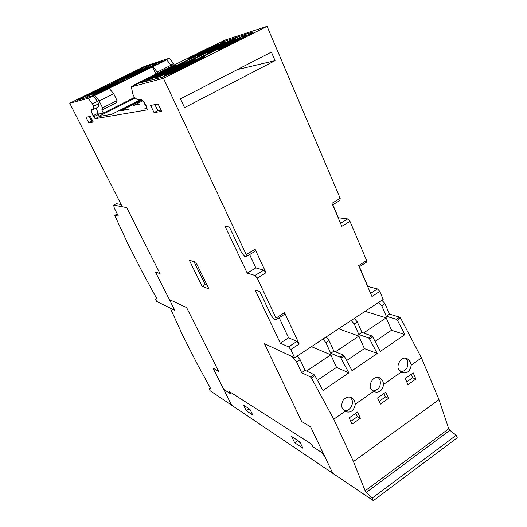 <?xml version="1.0" encoding="UTF-8"?>
<svg xmlns="http://www.w3.org/2000/svg" width="527" height="527" viewBox="0 0 527 527"><rect width="100%" height="100%" fill="white"/><g stroke="black" fill="none" stroke-linecap="round" stroke-linejoin="round"><path stroke-width="0.79" d="M157.79 73.246L157.244 72.074L171.071 65.19L166.703 59.887L164.595 60.565L169.266 58.26L173.607 63.51L170.827 64.893M155.952 74.162L152.501 66.837L152.896 66.712L157.244 72.074M98.654 103.766L93.668 106.25L93.747 109.241L98.694 106.764L98.654 103.766L97.469 101.388L93.259 95.828L94.913 95.38L99.162 100.973L102.574 107.851L101.803 109.985L116.19 102.765L117.066 100.585L113.713 93.734L109.096 88.299L152.501 66.837M201.446 51.494L134.833 84.584L137.145 83.958L131.315 86.863L163.456 78.332L246.208 254.6L246.188 256.636L255.055 251.32L255.108 249.278L266.01 272.709L263.803 270.107L255.832 267.868L249.614 254.581M134.174 105.281L139.418 104.135L133.674 105.374L142.31 101M142.33 101.006L134.121 105.169M123.509 110.288L130.024 108.905L119.866 110.96L140.92 100.301M141.269 100.479L124.853 108.793L123.43 110.117M137.975 70.783L85.927 96.204L137.975 70.783M93.233 93.582L146.117 67.746L93.365 93.852M98.556 92.087L152.553 65.691L98.694 92.37M77.509 100.156L105.367 86.158L81.804 98.154L110.894 84.551L86.83 96.757L116.539 82.877L92.027 95.328L101.553 91.25L122.448 81.125L95.084 95.077L77.509 100.156M154.141 64.604L153.851 63.991L164.365 60.822L133.008 75.783L156.361 63.727L126.888 77.653L149.859 65.816L123.838 78.24L143.581 67.851L115.373 81.171L145.215 66.791L153.851 63.991M154.622 64.399L154.451 64.031M217.75 45.441L157.138 75.697L151.98 77.825L214.575 46.448L219.581 44.235L217.75 45.441M163.041 74.043L224.686 43.234L230.18 40.981L165.906 73.24L160.557 75.433L163.041 74.043L163.251 74.498M239.041 38.662L175.287 70.598L169.74 72.851L235.477 39.795L240.846 37.43L239.041 38.662M143.845 81.83L143.489 81.086L171.967 66.889L175.531 65.322L174.002 66.29L146.684 80.262C146.875 80.756 150.999 79.057 159.049 75.163L184.74 62.673L155.116 77.93C155.267 78.483 159.536 76.731 167.935 72.673L194.364 59.821L164.141 75.414C164.24 76.033 168.68 74.228 177.447 69.992L204.463 56.725L175.577 71.474L162.468 77.206L137.567 83.536L143.489 81.086M218.099 44.439L217.723 43.589L252.802 31.949L253.671 32.035L222.42 47.997L217.868 49.841L241.57 37.858L246.662 35.019L245.839 34.934L233.026 40.572L211.314 51.442L207.276 53.089L208.916 52.173L230.437 41.409L235.503 38.59L234.746 38.517L222.381 43.972L197.375 56.119L220.003 44.723L225.042 41.929L224.337 41.864L188.027 58.978L217.052 44.413L217.723 43.589M232.736 39.255L232.539 38.807M217.236 44.828L217.052 44.413M237.967 38.207L237.407 36.936M101.803 109.985L103.351 113.107L97.996 114.207L99.669 116.401L111.823 114.26L140.208 99.906M135.268 97.956L99.208 116.124M146.961 107.409L144.925 108.443L147.231 108.042M237.374 69.571L275.061 60.664L184.562 107.62L180.458 98.832L271.392 52.081L275.061 60.664M93.747 109.241L91.744 109.662L91.375 110.169C91.263 111.335 91.83 113.193 93.062 115.729L95.117 118.694L147.283 109.86L146.262 105.953C144.049 101.678 142.138 99.478 140.525 99.346L137.633 99.959L134.286 97.133L132.929 94.313L131.315 86.863M98.312 114.049L96.25 107.989M97.469 101.388L92.482 103.865L93.668 106.25M121.124 204.535L116.315 203.659L113.654 205.108L126.664 207.579L160.116 273.744L126.664 207.579L122.244 206.736L69.755 103.206L88.272 98.292L92.482 103.865M88.272 98.292L93.259 95.828M92.785 121.091L91.731 121.263L89.392 116.612M93.272 122.066L88.74 122.771L85.954 117.238L90.433 116.421L93.272 122.066M91.731 121.263L88.74 122.771M161.045 110.136L157.817 110.657L154.938 104.629M161.651 111.401L154.062 112.587L150.63 105.413L158.146 104.036L161.651 111.401M157.817 110.657L154.062 112.587M207.124 285.226L205.187 284.508L193.976 261.655M208.936 288.915L202.144 286.332L189.272 260.173L195.873 262.248L208.936 288.915M205.187 284.508L202.144 286.332M255.832 267.868L247.209 273.098L225.069 226.241L229.476 227.078L241.491 252.598L244.535 256.208L246.188 256.636M263.803 270.107L255.028 275.456L247.209 273.098M266.01 272.709L257.229 278.078L255.028 275.456M255.108 249.278L246.208 254.6M288.579 337.807L280.305 343.163L255.18 289.982L259.837 291.55L271.082 315.436L274.132 319.131L275.871 319.817L284.415 314.382L284.58 312.623L299.191 344.039L296.978 341.371L288.579 337.807L279.172 317.715M299.191 344.039L290.779 349.539L288.572 346.845L280.305 343.163M296.978 341.371L288.572 346.845M275.871 319.817L276.003 318.064L284.58 312.623M201.439 51.402L225.536 39.9L267.077 26.35L340.205 198.363L339.849 200.517L332.629 204.838M171.618 66.356L171.071 65.19M174.305 65.019L173.607 63.51M340.205 198.363L331.97 203.297L341.845 226.32L349.974 221.347L347.688 218.942L338.406 217.763L332.814 204.733M340.547 223.296L347.688 218.942M359.223 266.833L366.193 262.406L366.634 260.529L358.683 265.575L371.95 296.503L379.763 291.398L377.477 288.928L367.872 286.471L359.401 266.721M370.619 293.394L377.477 288.928M113.654 205.108L114.306 208.132L118.384 216.123L114.84 215.312L114.912 215.787L127.797 243.639L143.568 274.448L156.361 297.808L156.631 298.644L155.696 299.573L156.657 301.444L174.898 310.403L155.373 271.886L160.116 273.744L155.373 271.886L169.398 299.56L186.591 307.544L218.672 371.476L212.974 368.037L225.148 392.226L224.39 389.796L230.332 393.623L229.258 391.482L311.582 444.175L312.821 446.758L322.241 452.818L325.04 457.1L310.68 426.929L301.675 421.501L264.435 343.696L294.619 357.714L383.175 299.428L379.763 291.398M349.974 221.347L366.634 260.529M69.755 103.206L144.833 66.231L169.266 58.26M134.583 97.383L103.351 113.107M290.779 349.539L294.619 357.714M257.229 278.078L276.003 318.064M145.867 105.163L145.274 105.275L143.509 101.599L139.991 99.458M134.932 85.064L134.833 84.584M163.456 78.332L267.077 26.35M152.896 66.712L166.703 59.887M99.162 100.973L113.713 93.734M94.913 95.38L109.438 88.2M102.574 107.851L117.066 100.585M335.409 351.766L358.88 336.088L364.381 348.571L346.634 360.554M338.584 328.776L358.88 336.088M363.518 332.992L386.219 317.834L391.515 330.238L375.066 341.351M365.066 311.345L386.219 317.834M311.444 346.641L330.824 354.823L336.536 367.378L317.432 380.277M306.549 371.041L330.824 354.823M351.16 320.502L354.223 323.973L358.854 334.493L368.669 337.998L369.526 338.901L377.253 353.479L352.049 370.665L344.171 355.956L343.321 355.027L333.894 351.147L329.105 340.567L326.075 337.01M364.381 348.571L377.253 353.479M391.515 330.238L404.914 334.625L380.362 351.357L372.655 336.799L371.792 335.897L361.937 332.438L357.319 321.925L354.256 318.46M378.702 302.373L381.792 305.752L386.258 316.213L396.475 319.316L397.345 320.192L404.914 334.625M322.893 339.105L325.923 342.669L330.739 353.255L340.113 357.181L340.956 358.11L348.854 372.839L322.972 390.494L314.915 375.626L314.079 374.671L305.113 370.349L300.133 359.71L297.142 356.054M336.536 367.378L348.854 372.839M405.434 358.261L407.443 360.784C408.688 366.97 406.515 370.679 400.915 371.904M410.335 361.865L411.251 365.092C410.032 371.561 406.844 374.012 401.679 372.464L399.11 369.677C395.481 366.917 401.146 354.691 407.602 358.986L410.335 361.865M378.169 377.431L379.987 379.769C381.245 386.245 378.893 389.98 372.932 390.968M382.754 380.955L383.696 384.341C382.325 390.915 378.999 393.326 373.722 391.568L371.324 388.919C367.471 386.034 373.814 373.538 380.231 378.228L382.754 380.955M350.159 397.246L351.772 399.374C354.315 404.341 349.21 411.897 344.091 410.711M354.427 400.691L355.382 404.117C353.92 410.915 350.442 413.346 344.948 411.403L342.682 408.866C341.292 406.916 341.417 404.057 343.057 400.283C346.074 396.936 349.085 396.212 352.102 398.102L354.427 400.691M355.817 413.221L357.398 416.699L350.771 421.369M357.398 416.699L360.389 418.267L352.056 424.163L349.177 417.891L357.543 412.009L360.389 418.267M383.84 393.524L385.369 396.983L379.137 401.376M377.596 397.911L385.744 392.187L388.485 398.412L380.369 404.15L377.596 397.911M385.369 396.983L388.485 398.412M411.146 374.335L412.615 377.773L406.758 381.904M407.944 384.664L405.276 378.458L413.214 372.879L415.856 379.071L407.944 384.664M412.615 377.773L415.856 379.071M381.897 300.271L384.993 303.644L389.433 314.099L399.697 317.149L400.573 318.025L421.481 357.952L438.978 399.618L448.714 428.787L449.841 430.315L456.191 435.249L457.245 437.766L373.373 500.65L332.754 473.305L310.68 426.929L301.675 421.501L264.435 343.696L292.248 356.614L296.655 362.009L301.648 372.655L310.561 377.036L311.398 377.991L333.762 419.222L353.472 461.58L365.152 490.808L372.187 498.094L373.373 500.65M353.472 461.58L438.978 399.618M372.187 498.094L456.191 435.249M411.251 365.092L421.481 357.952M383.696 384.341L401.192 372.121M355.382 404.117L373.538 391.436M333.762 419.222L344.948 411.403M296.655 362.009L300.133 359.71M301.648 372.655L305.113 370.349M381.792 305.752L384.993 303.644M386.258 316.213L389.433 314.099M325.923 342.669L329.105 340.567M354.223 323.973L357.319 321.925M330.739 353.255L333.894 351.147M358.854 334.493L361.937 332.438M218.672 371.476L186.591 307.544L170.55 300.094L170.913 302.636L174.839 310.377L170.491 308.242L170.511 308.631L182.513 335.02L197.697 364.868L210.266 387.852L210.477 388.603L209.153 388.893L210.082 390.705L231.722 405.276L212.974 368.037L218.672 371.476M210.385 388.096L209.153 388.893M250.292 410.046L248.401 408.293M246.287 410.724L243.474 405.079L249.91 409.275L252.762 415.006L246.287 410.724L248.784 409.057M300.238 442.673L297.426 440.842L297.017 439.986M299.823 441.817L302.913 448.2L294.679 442.752L291.629 436.475L299.823 441.817M297.426 440.842L294.679 442.752M230.345 393.623L229.271 391.489L311.582 444.175L312.814 446.744L322.155 452.759L325.166 457.357L332.754 473.292L231.63 405.21L225.134 392.312L224.337 389.756L230.345 393.623M145.597 67.601L145.215 66.791M154.635 76.883L154.431 76.455M214.785 46.923L214.575 46.448M224.91 43.741L224.686 43.234M172.467 71.929L172.243 71.448M235.707 40.335L235.477 39.795M177.652 70.434L177.447 69.992M200.379 59.044L200.174 58.602M168.12 73.075L167.935 72.673M190.543 61.83L190.372 61.448M159.226 75.539L159.049 75.163M181.051 64.617L180.886 64.254M172.125 67.225L171.967 66.889M220.161 45.078L220.003 44.723M230.602 41.785L230.437 41.409M219.825 49.209L219.66 48.84M241.761 38.293L241.57 37.858M253.026 32.476L252.802 31.949M99.669 116.401L95.117 118.694M98.187 114.59L93.641 116.875M97.93 113.285L93.062 115.729M365.152 490.808L448.714 428.787M366.278 492.435L449.841 430.315M310.561 377.036L314.079 374.671M311.398 377.991L314.915 375.626M396.475 319.316L399.697 317.149M397.345 320.192L400.573 318.025M340.113 357.181L343.321 355.027M368.669 337.998L371.792 335.897M340.956 358.11L344.171 355.956M369.526 338.901L372.655 336.799M117.284 213.969L114.84 215.312M92.284 95.835L92.08 95.42M87.08 97.264L86.876 96.849M82.179 98.892L81.843 98.233M164.628 76.448L164.266 75.684M155.643 79.05L155.234 78.174M147.02 80.967L146.789 80.479M92.851 109.432L91.375 110.169M246.952 35.691L246.662 35.019M235.786 39.229L235.503 38.59M225.312 42.542L225.042 41.929M156.954 64.149L156.763 63.734M150.439 66.264L150.235 65.829M144.135 68.273L143.937 67.851M350.639 397.384L352.102 398.102M378.584 377.523L380.231 378.228M405.803 358.32L407.602 358.986"/></g></svg>
